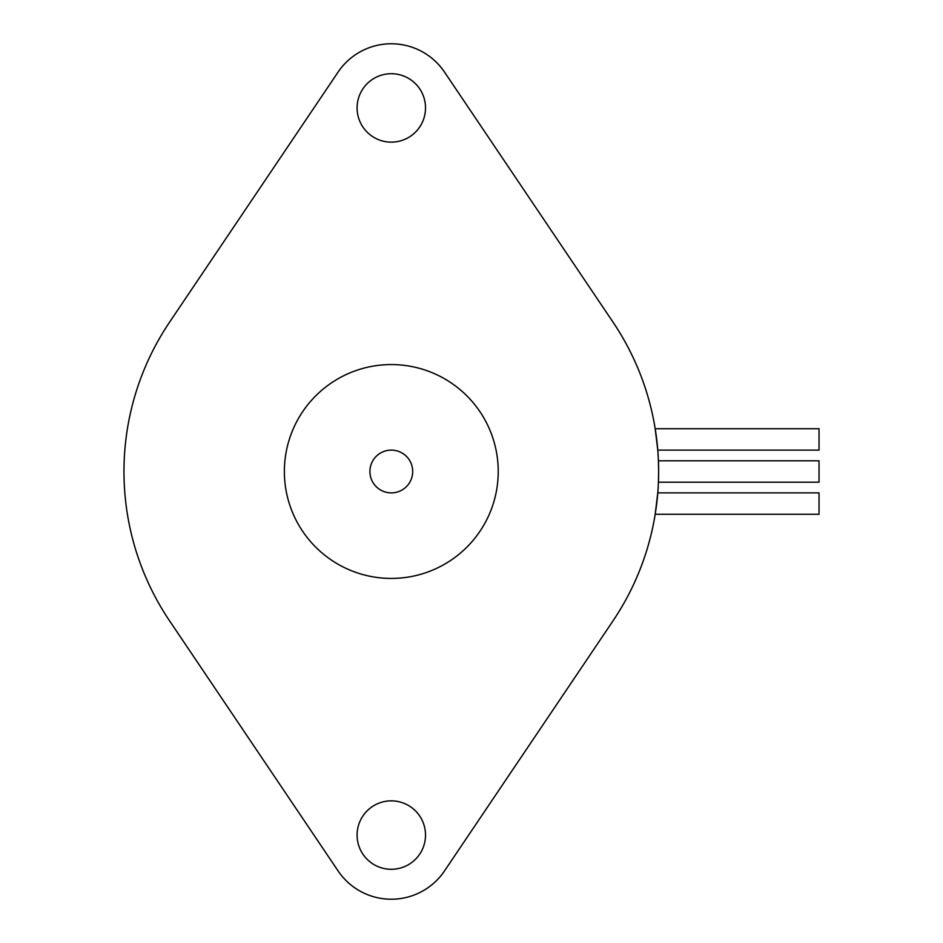 <?xml version="1.0" encoding="UTF-8"?>
<svg xmlns="http://www.w3.org/2000/svg" width="943" height="943" viewBox="0 0 943 943"><rect width="100%" height="100%" fill="white"/><g stroke="black" fill="none" stroke-linecap="round" stroke-linejoin="round"><path stroke-width="1.41" d="M412.692 471.5A21.383 21.383 0 0 1 380.607 490.018A21.383 21.383 0 0 1 380.607 452.982A21.383 21.383 0 0 1 412.692 471.5M819.031 450.117L819.031 428.723L655.185 428.723L657.778 450.117L819.031 450.117M819.031 514.277L819.031 492.883L657.778 492.883L655.185 514.277L819.031 514.277M655.185 514.277L657.778 492.883M658.414 482.191L658.627 471.5L658.414 482.191L819.031 482.191L819.031 460.809L658.414 460.809L658.627 471.5L658.414 460.809M498.234 471.5A106.936 106.936 0 0 1 337.83 564.103A106.936 106.936 0 0 1 337.83 378.897A106.936 106.936 0 0 1 498.234 471.5M425.517 835.074A34.219 34.219 0 0 1 374.194 864.707A34.219 34.219 0 0 1 374.194 805.44A34.219 34.219 0 0 1 425.517 835.074M425.517 107.926A34.219 34.219 0 0 1 374.194 137.56A34.219 34.219 0 0 1 374.194 78.293A34.219 34.219 0 0 1 425.517 107.926M444.507 72.081L612.997 322.105A267.329 267.329 0 0 1 612.997 620.895L444.507 870.919A64.159 64.159 0 0 1 338.089 870.919L169.61 620.895A267.329 267.329 0 0 1 169.61 322.105L338.089 72.081A64.159 64.159 0 0 1 444.507 72.081"/></g></svg>
